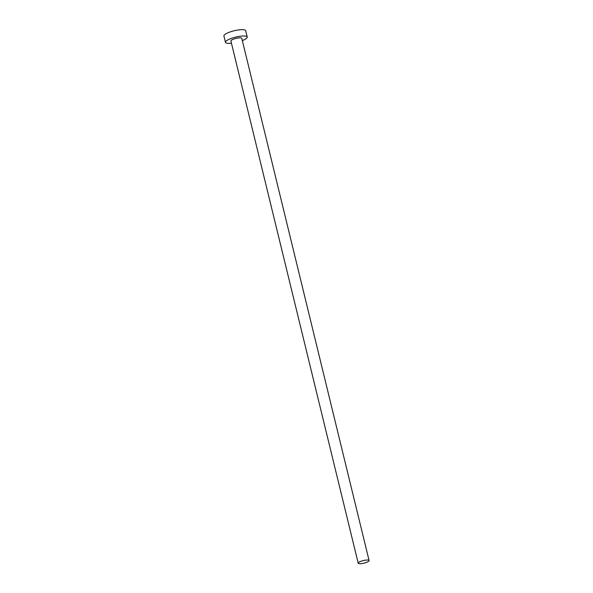 <?xml version="1.0" encoding="UTF-8"?>
<svg xmlns="http://www.w3.org/2000/svg" width="593" height="593" viewBox="0 0 593 593"><rect width="100%" height="100%" fill="white"/><g stroke="black" fill="none" stroke-linecap="round" stroke-linejoin="round"><path stroke-width="0.89" d="M368.898 561.015A5.596 1.327 166.3 0 0 369.083 560.541A5.596 1.327 166.3 0 0 364.206 560.378A5.596 1.327 166.3 0 0 358.387 562.713A5.596 1.327 166.3 0 0 358.202 563.187A5.596 1.327 166.3 0 0 363.072 563.35A5.596 1.327 166.3 0 0 368.898 561.015M369.083 560.541L241.788 38.352A5.596 1.327 166.3 0 0 236.918 38.197A5.596 1.327 166.3 0 0 231.092 40.532A5.596 1.327 166.3 0 0 230.907 41.006L358.202 563.187M242.329 40.591A11.2 2.654 166.3 0 0 246.858 37.989A11.2 2.654 166.3 0 0 247.229 37.033A11.2 2.654 166.3 0 0 237.482 36.714A11.2 2.654 166.3 0 0 225.837 41.377A11.2 2.654 166.3 0 0 225.466 42.333A11.2 2.654 166.3 0 0 231.448 43.237M247.229 37.033L245.68 30.688A11.2 2.654 166.3 0 0 235.94 30.369A11.2 2.654 166.3 0 0 224.287 35.031A11.2 2.654 166.3 0 0 223.917 35.995L225.466 42.333"/></g></svg>
